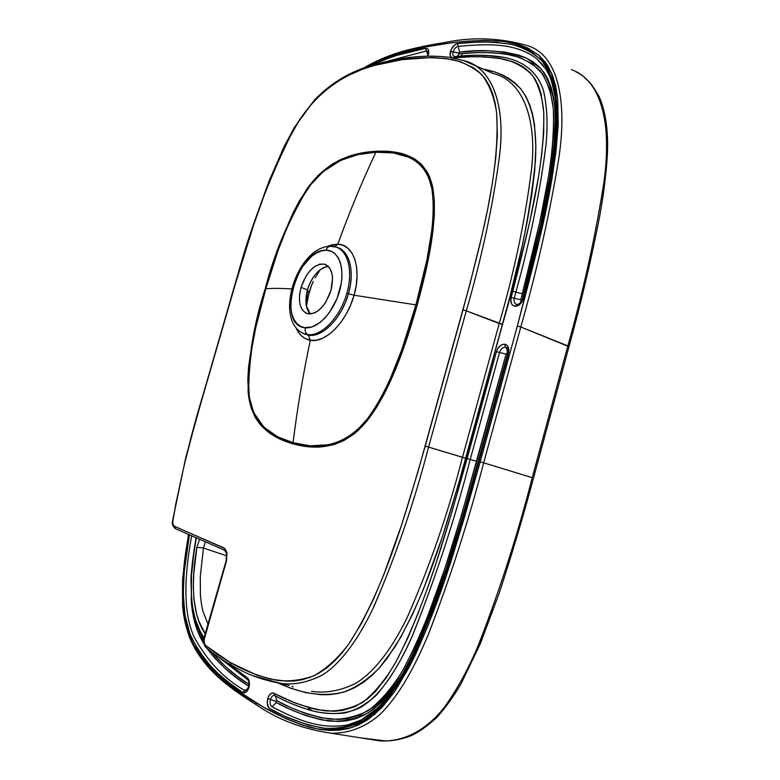 <?xml version="1.0" encoding="UTF-8"?>
<svg xmlns="http://www.w3.org/2000/svg" width="780" height="780" viewBox="0 0 780 780"><rect width="100%" height="100%" fill="white"/><g stroke="black" fill="none" stroke-linecap="round" stroke-linejoin="round"><path stroke-width="1.17" d="M335.234 246.997L330.691 246.334C328.468 246.363 326.937 247.66 326.098 250.224C297.229 248.362 275.788 324.948 304.629 327.697L305.321 327.776C304.717 330.866 305.526 333.148 307.769 334.601L303.625 333.577M224.952 550.378L223.889 547.901L174.457 526.354L175.461 528.684L174.457 526.354C173.062 525.535 172.546 523.643 172.906 520.669C180.765 476.639 191.139 433.592 204.038 391.511L234.936 285.5C248.888 231.572 268.573 179.322 293.972 128.739C324.09 77.473 365.372 65.032 402.392 59.631C419.104 57.125 435.747 57.106 452.322 59.563C463.183 62.088 473.021 67.148 481.835 74.773C489.323 84.484 494.257 97.217 496.636 112.963C500.243 171.561 480.909 242.414 462.95 309.982L425.207 446.15C405.464 514.537 384.784 588.49 348.787 644.007C337.769 658.457 326.02 669.094 313.531 675.938C300.953 680.267 288.853 681.73 277.222 680.355C260.267 676.884 244.676 670.975 230.461 662.62L230.987 664.843L230.461 662.62L205.647 645.518L206.193 647.692L205.647 645.518C204.028 643.783 203.658 641.072 204.535 637.396L226.463 561.034L204.097 639.834L204.35 643.246L205.647 645.518L217.639 654.596L230.461 662.62L256.62 674.992L270.845 679.175L285.958 681.154L293.787 680.989L301.802 679.809L310.001 677.391L318.191 673.588L326.235 668.323L334.094 661.538L341.669 653.308L348.787 644.007L361.793 622.83L373.308 599.537L383.653 575.045L401.875 524.101L417.827 472.222L469.882 284.369L482.459 233.444L487.841 208.211L492.365 183.232L495.7 158.798L497.357 135.164L496.636 112.963L495.085 102.804L492.58 93.444L489.119 85.215L484.741 78.224L479.485 72.423L473.528 67.802L460.366 61.649L446.15 58.539L431.584 57.544L402.392 59.631L373.893 65.549L362.671 69.166L345.881 76.518L331.802 85.176L324.919 90.548L311.571 103.779L299.462 119.896L284.008 147.43L267.404 186.205L253.402 225.722L234.936 285.5L195.039 423.277L184.616 463.418L175.734 504.182L172.79 521.654L173.014 524.326L173.999 526.061L224.932 548.584L226.98 552.747L226.463 561.034L226.629 553.663M302.757 333.187L308.363 335.234L316.612 334.483L324.178 330.71L331.081 324.86L336.511 318.415L341.328 310.918L345.384 302.552L348.455 293.738L346.846 293.163C340.353 317.08 321.497 336.619 307.769 334.601L303.907 333.684L300.583 331.9M328.409 266.458C319.215 268.008 312.244 275.808 307.486 289.848L301.022 287.391C306.764 271.255 314.623 263.523 324.607 264.186C332.124 267.511 334.24 276.256 330.973 290.423C325.192 306.54 317.401 314.32 307.613 313.774C299.842 310.43 297.648 301.636 301.022 287.391L307.486 289.848C309.699 282.428 313.19 276.373 317.947 271.674C321.467 268.359 324.948 266.623 328.409 266.458M308.919 292.978L307.486 289.848L308.919 292.978L311.6 285.256L307.788 297.473L306.462 306.345L308.919 292.978M313.267 281.502L311.6 285.256L313.267 281.502M319.283 271.216L315.11 277.894L319.283 271.216M226.834 555.857L203.434 548.028L205.013 542.831L203.434 548.028L226.834 555.857M517.325 326.089L539.858 237.871L551.762 179.956L555.974 151.651L558.256 124.176L557.622 98.436L555.789 86.638L552.679 75.874L548.272 66.593L545.571 62.527L539.253 55.595L528.148 48.194L519.958 44.918L511.485 42.705L502.846 41.321L485.326 40.394L467.756 41.135L450.382 42.968L425.032 47.063L408.623 50.72L384.452 58.422L366.815 66.817C391.092 54.58 416.091 47.034 441.811 44.177C461.506 40.979 481.435 39.975 501.599 41.184C514.995 42.871 527.387 47.522 538.765 55.165L551.558 73.066L557.622 98.436C561.064 166.647 537.566 248.225 517.325 326.089L480.188 461.848L517.325 326.089L520.796 326.986L568.99 346.681L567.85 345.901L532.252 477.682L533.481 478.12L532.252 477.682C518.017 533.023 500.682 587.35 480.226 640.643C471.071 663.312 460.18 684.128 447.564 703.072C430.014 727.496 407.16 740.62 385.866 740.981L360.769 737.88L379.899 740.893L330.817 733.171C346.544 733.658 363.265 728.549 378.904 715.455C399.253 695.994 415.028 666.081 428.152 634.92C449.923 578.818 468.429 521.459 483.668 462.823L520.796 326.986C536.582 271.586 548.954 217.201 557.905 163.829C566.855 111.481 562.156 57.934 528.986 46.108C562.156 57.934 566.855 111.481 557.905 163.829C548.954 217.201 536.582 271.586 520.796 326.986L517.325 326.089M188.75 534.505L184.675 560.469L182.608 584.347L182.481 596.125L183.787 613.187L187.151 628.777L190.486 638.118L194.551 646.542L204.36 661.079L215.641 673.198L234.624 688.74L262.84 706.777L285.87 718.643L302.279 725.088L319.741 729.446L328.955 730.421L338.54 730.246L348.28 728.598L358.098 725.156L367.887 719.648L381.752 707.704L394.475 691.86L409.305 667.007L415.974 653.513L428.171 625.297L444.229 581.529L463.096 521.927L480.188 461.848C457.499 540.599 435.572 626.145 394.475 691.86L374.624 714.49L352.482 727.36C337.418 730.616 323.125 730.597 309.611 727.282C290.101 721.042 272.074 712.774 255.528 702.468L256.337 704.798L255.528 702.468C230.588 689.276 210.132 670.4 194.161 645.84C178.532 618.53 181.067 573.709 188.75 534.505M478.676 461.565C465.055 513.172 449.046 564.184 430.638 614.62C412.444 663.068 385.047 716.995 347.987 724.844C318.63 730.333 293.992 717.941 272.005 706.826C270.192 705.442 269.675 703.014 270.426 699.514L267.745 698.617L268.271 697.086L270.475 693.888L273.195 692.981L294.996 702.907L309.875 707.908L317.645 709.732L333.82 711.243L342.225 710.502L354.968 706.7L367.507 698.919L375.385 691.519L386.344 677.635L396.084 661.654L407.608 638.42L417.944 613.831L427.372 588.529L436.147 562.819L452.273 510.822L496.431 351.702L497.747 348.601L500.965 345.179L503.461 344.233L505.898 344.555L507.731 346.096L508.775 348.64L508.521 353.438L471.139 489.577L445.643 573.251L431.057 614.299L414.287 653.971L401.339 678.542L394.154 689.842L386.47 700.108L378.329 709.01L369.691 716.381L360.672 722.007L351.585 725.79L342.478 727.935L333.489 728.676L324.763 728.276L308.041 725.01L284.573 716.196L269.129 708.259L267.267 703.375L267.745 698.617C266.682 703.511 267.413 706.933 269.948 708.874C286.319 718.107 304.18 724.532 323.534 728.149C336.921 729.261 350.6 726.482 364.552 719.833C378.115 709.829 390.37 696.062 401.339 678.542C437.073 613.46 457.899 535.47 478.94 461.546L508.521 353.438C509.535 348.299 508.287 345.238 504.767 344.243L505.518 347.188L507.205 348.017L505.518 347.188C507.146 348.601 507.673 350.659 507.078 353.35L507.488 354.354L478.13 461.604L462.755 515.843L445.955 569.79L426.826 622.693L415.896 648.073L403.572 672.009L396.786 682.997L389.503 693.069L381.625 702L373.288 709.351L364.611 714.919L355.7 718.692L346.866 720.788L338.179 721.5L321.34 719.852L305.526 715.504L290.569 709.527L276.315 702.536L276.101 701.298L276.793 700.733L291.028 707.684L305.994 713.622L321.75 717.902L338.452 719.482L347.159 718.721L360.302 714.899L373.366 707.06L381.595 699.66L389.288 690.768L396.523 680.599L403.25 669.552L415.301 645.889L426.026 620.812L444.912 568.415L461.526 514.985L506.083 354.149L507.078 353.35C507.673 350.659 507.146 348.601 505.518 347.188L504.767 344.243L505.43 347.168C507.058 348.582 507.585 350.639 506.99 353.34C507.585 350.639 507.058 348.582 505.43 347.168L504.68 344.224C500.906 344.243 498.157 346.739 496.431 351.702L499.541 352.492C500.77 348.952 502.739 347.178 505.43 347.168C502.739 347.178 500.77 348.952 499.541 352.492L506.083 354.149L496.431 351.702L467.093 458.601L476.755 461.263C456.69 532.067 436.371 607.084 403.25 669.552C392.993 686.751 381.391 700.411 368.433 710.551C355.007 717.249 341.796 720.057 328.78 718.994C310.06 715.572 292.734 709.488 276.793 700.733L276.101 701.298L276.315 702.536C292.237 711.331 309.601 717.483 328.429 720.983C341.455 722.105 354.773 719.365 368.375 712.754C381.498 702.683 393.237 689.101 403.572 672.009C437.492 608.741 457.831 533.12 478.13 461.604L507.526 354.364M244.745 690.524L246.178 690.797L244.745 690.524L242.658 692.455C245.242 693.605 247.319 691.938 248.898 687.472L248.927 687.356C249.951 682.802 249.356 679.556 247.143 677.635L224.552 660.962L247.143 677.635L249.268 681.496L249.259 685.883L248.401 688.906L246.158 692.094L244.364 692.893L242.658 692.455L230.032 683.456L218.166 673.618L207.285 662.532L197.701 649.613L189.969 633.955L184.996 615.176L183.261 594.038L184.236 571.633L189.462 534.817C182.91 569.536 179.429 609.745 191.12 636.87C203.853 661.43 221.032 679.965 242.658 692.455L247.991 688.623L244.745 690.524C223.996 678.678 207.109 660.835 194.083 637.006C181.808 609.989 185.367 569.634 191.714 535.811M196.345 537.839L193.742 554.2L191.519 575.377L191.334 596.31L192.348 606.187L195.478 619.808L200.333 631.547L204.019 637.933C187.668 615.878 189.267 573.836 196.345 537.839M536.757 58.666C514.176 41.691 484.633 44.158 458.221 46.322C484.156 44.265 513.757 41.467 536.806 58.705L546.263 69.654L549.403 75.709C551.041 79.063 552.883 86.005 554.931 96.544C556.042 105.651 556.257 117.877 555.604 133.204L548.75 185.309C541.915 221.042 533.218 258.785 522.688 298.516C521.44 302.143 519.617 304.122 517.228 304.473L515.053 306.248C518.914 306.101 521.713 303.488 523.448 298.418L522.678 298.555L523.448 298.418C540.608 230.353 559.533 159.754 556.335 99.967C554.083 83.733 549.081 70.454 541.33 60.118C532.106 52.094 521.722 46.771 510.178 44.148C492.736 41.623 475.205 41.418 457.587 43.543L458.221 46.322L457.587 43.543C454.399 44.333 452.029 46.946 450.479 51.363L453.151 51.889C454.262 48.74 455.949 46.878 458.221 46.322L459.566 52.143L458.747 53.099L453.122 51.997C452.527 54.493 452.975 56.004 454.457 56.521C452.975 56.004 452.527 54.493 453.122 51.997L458.776 53.001L453.151 51.889C454.262 48.74 455.949 46.878 458.221 46.322L459.566 52.143C482.615 48.799 505.05 50.856 526.88 58.315L540.852 68.63C548.262 78.79 552.913 91.787 554.824 107.611C557.154 165.74 538.951 233.756 522.366 299.51L540.472 225.537L549.968 176.768L553.293 152.939L555.155 129.782L554.833 107.767L553.566 97.558L551.343 88.052L548.096 79.56L543.816 72.287L538.541 66.251L532.525 61.503L525.964 57.886L518.983 55.195L504.348 51.987L489.421 50.827L474.445 51.022L459.566 52.143L458.747 53.099L450.45 51.47C449.66 54.649 450.128 56.716 451.854 57.671L450.157 55.214L450.976 49.949L454.438 45.084L457.587 43.543L479.095 42.013L496.06 42.305L511.251 44.362L518.661 46.312L525.866 49.072L532.672 52.806L541.73 60.547L548.886 71.204L552.367 79.774L554.833 89.446L556.998 111.062L556.335 134.355L551.908 171.142L547.472 196.199L536.396 247.006L523.448 298.418L520.055 304.2L517.569 305.838L514.946 306.238L512.821 305.389L511.358 303.44L510.851 299.101L529.63 222.29L538.502 176.982L541.72 154.801L543.679 133.214L543.777 112.534L541.125 93.824L538.463 85.703L534.768 78.566L530.137 72.677L524.774 68.006L518.807 64.369L512.392 61.63L498.878 58.256L484.955 56.852L470.935 56.755L453.063 57.886M372.44 65.013L382.531 60.44L396.669 55.39L425.529 48.331L427.235 48.516L428.395 49.764L428.717 53.147L427.84 56.16L428.415 54.512C429.322 50.271 428.356 48.214 425.529 48.331L427.937 54.678L426.25 51.002L427.957 51.519L426.25 51.002L425.529 48.331C407.423 51.353 389.727 56.921 372.43 65.023M205.208 633.721L199.076 621.592L196.755 614.737L193.889 599.235L193.313 586.56L193.81 573.592L196.872 547.307L199.621 539.273L196.872 547.307L203.434 548.028L196.872 547.307C191.305 578.994 191.344 614.445 205.208 633.721M463.115 60.411L463.554 60.557C493.574 67.802 506.015 107.484 499.239 157.862C492.706 206.807 481.718 257.8 466.303 310.84L428.571 447.086L465.796 458.269L502.544 324.363C519.051 268.261 530.01 213.778 535.421 160.943C537.118 131.635 533.296 104.637 520.338 88.393C509.691 77.746 497.308 71.341 483.2 69.166L495.076 72.043L502.252 74.822L509.057 78.517L515.336 83.255L520.972 89.173L525.827 96.379L529.678 104.686L532.555 114.016L534.495 124.293L535.88 146.757L534.69 170.703L531.648 195.643L527.309 220.993L522.034 246.607L509.516 298.331L458.348 484.75L442.182 537.391L423.54 588.939L412.796 613.792L400.803 637.182L387.163 658.33L379.665 667.573L371.816 675.577L363.597 682.246L355.046 687.492L346.466 691.197L337.945 693.517L329.491 694.639L321.204 694.736L305.458 692.572L290.628 688.204L277.894 682.948C297.424 691.665 319.4 698.071 343.97 692.016C356.333 687.356 368.14 679.312 379.402 667.875L394.865 647.088C427.694 592.049 447.369 523.243 465.796 458.269L462.472 457.343L499.239 323.515C514.225 271.859 524.872 221.383 531.17 172.088C537.664 122.811 524.316 80.993 493.36 73.583C524.053 81.091 537.527 121.778 531.258 171.161C525.047 220.584 514.371 271.372 499.239 323.515L466.303 310.84L502.544 324.363L499.239 323.515L462.472 457.343C448.178 513.113 429.692 566.621 407.014 617.887C393.354 645.84 376.048 670.839 355.856 683.28C340.509 690.856 325.728 693.517 311.493 691.285M207.987 624.039L203.444 612.573C202.225 609.121 201.22 603.437 200.411 595.51L200.294 576.781L203.434 548.028M334.61 246.909L337.789 244.198L326.771 246.646L331.802 244.822L337.789 244.198C349.713 211.448 362.407 180.794 375.882 152.266L393.315 152.919L409.929 157.618C415.477 160.173 420.137 163.946 423.92 168.928L428.863 177.928L431.974 189.16L433.28 201.952L433.124 215.768L431.857 230.061L426.982 259.642L415.915 304.882L354.052 295.21L356.197 285.48L357.065 276.023L356.635 267.296L354.919 259.535L352.034 253.198L348.094 248.42L343.307 245.417L337.789 244.198C349.713 211.448 362.407 180.794 375.882 152.266L358.254 154.547L340.567 160.426L322.93 171.785L310.537 184.967L299.773 201.298L287.908 225.391L278.099 250.468L265.824 288.776C271.976 288.229 280.566 288.269 291.593 288.912C280.566 288.269 271.976 288.229 265.824 288.776L255.82 327.434L250.887 353.32L248.41 378.875L249.317 396.932L253.568 412.327L263.884 427.157L277.495 436.702L293.065 442.709C297.151 409.344 302.913 375.19 310.333 340.255L316.241 340.216L322.462 338.315L328.858 334.561L335.117 329.111L341.055 322.101L346.3 313.93L350.707 304.814L354.052 295.21L415.915 304.882L401.642 350.093L389.961 379.441L383.204 393.539L375.706 406.848L367.312 418.957L358.127 429.098L348.309 436.819C341.903 440.837 335.322 443.498 328.575 444.785L310.118 445.799L293.065 442.709C297.151 409.344 302.913 375.19 310.333 340.255L305.009 338.432L301.558 335.936L298.594 332.514L295.854 327.434C298.964 334.776 303.79 339.056 310.333 340.255L308.363 335.234L310.333 340.255C325.377 343.444 346.798 321.906 354.052 295.21L348.455 293.738L350.425 284.827L351.224 276.139L350.825 268.135L349.264 261.017L346.651 255.177L343.064 250.77L338.705 247.972L335.829 247.094M575.708 71.711C607.951 86.921 610.857 140.527 602.706 190.31C594.292 241.429 582.67 293.29 567.85 345.901L532.252 477.682L483.668 462.823L532.252 477.682C517.686 534.573 499.756 590.314 478.462 644.884C468.887 668.109 457.392 689.101 443.966 707.879C425.168 731.825 401.32 742.219 379.899 740.893M310.284 314.008L306.286 305.692L307.486 289.848C304.678 300.739 305.604 308.792 310.284 314.008M312.751 710.96L308.392 708.484L312.751 710.96M292.081 686.283L293.134 686.917M304.629 327.697L312.01 326.927L320.083 322.462L325.006 317.928L329.608 312.244L337.106 298.35L341.338 282.984L342.001 275.515L341.65 268.603L340.304 262.509L338.032 257.468L334.932 253.675L331.139 251.238L326.098 250.224L321.36 250.916L316.446 253.012L311.552 256.415L302.503 266.575L295.464 279.893L293.007 287.157L290.667 301.645L290.862 308.363L291.983 314.398L294.002 319.527L296.849 323.554L300.427 326.323L304.629 327.697M330.973 290.423L325.718 302.231L322.871 306.179L318.123 310.772L314.837 312.78L310.06 314.018L305.809 313.092L302.455 310.108L300.251 305.331L299.52 301.363L299.588 294.606L301.022 287.391L306.072 275.944L310.294 270.348L315.013 266.302L319.839 264.147L324.353 264.118L328.156 266.224L330.135 268.749L332.065 273.994L332.563 278.275L330.973 290.423M330.74 246.334L333.743 246.626C347.246 248.137 353.769 269.792 346.846 293.163L348.455 293.738C355.192 270.835 349.04 249.346 336.082 247.153M333.947 246.655C347.324 248.342 353.73 269.919 346.846 293.163C340.353 317.08 321.497 336.619 307.769 334.601C305.526 333.148 304.717 330.866 305.321 327.776C317.587 329.189 333.947 311.873 339.68 290.696C345.598 269.529 339.251 250.721 326.81 250.253L326.098 250.224C326.937 247.66 328.468 246.363 330.691 246.334M571.399 69.625C605.846 81.861 611.666 135.486 603.213 186.683C594.867 238.953 583.079 292.022 567.85 345.901L520.796 326.986L483.668 462.823L480.188 461.848L483.668 462.823C468.546 520.962 450.206 577.931 428.649 633.731C415.535 665.018 399.916 695.048 379.382 715.026C363.577 728.442 346.7 733.658 330.817 733.171C302.465 729.017 277.524 719.501 256.015 704.613C228.091 687.063 202.985 669.006 189.755 637.933C184.675 623.444 183.583 616.044 182.569 605.495L182.549 579.238L188.468 534.388M292.841 443.82L277.173 437.746L270.017 433.446L260.491 424.924L255.255 417.466L251.267 408.34L248.771 397.615L247.796 379.47L248.596 366.678L252.437 340.762L258.2 314.681L273.146 263.045L282.262 237.656L293.114 212.745L299.423 200.821L310.303 184.392L318.513 175.071L331.636 164.502L340.597 159.578L349.528 156.049L358.469 153.592L376.262 151.252L393.832 151.905L402.382 153.641L414.453 158.74L421.57 164.395L427.43 172.292L429.721 177.109L432.949 188.389L434.363 201.25L434.304 215.153L433.115 229.564L428.327 259.409L417.222 305.077L402.811 350.522L390.956 380.045L384.072 394.261L376.428 407.657L367.897 419.835L358.585 430.034L353.642 434.265L343.639 440.69L333.616 444.697L319.215 447.086L310.069 446.95L292.841 443.82L293.065 442.709C314.135 448.441 342.488 449.806 367.312 418.957C390.604 387.29 404.362 344.692 415.915 304.882L417.222 305.077C405.629 345.072 391.619 387.962 367.897 419.835C342.742 450.85 314.125 449.68 292.841 443.82C271.45 437.639 250.965 424.759 248.099 391.765C248.186 358.137 253.89 323.798 265.2 288.756L265.824 288.776C254.611 323.544 248.888 357.659 248.674 391.111C251.423 423.988 271.83 436.566 293.065 442.709L292.841 443.82M253.061 675.753L280.273 683.29C294.011 685.298 308.285 682.412 323.115 674.612C342.527 661.889 359.287 637.055 372.84 608.849C395.275 557.593 413.858 503.675 428.571 447.086L462.472 457.343C448.207 512.986 429.77 566.397 407.16 617.575C393.559 645.489 376.321 670.508 356.206 683.066C340.899 690.749 326.128 693.508 311.902 691.343M453.258 57.876L454.691 56.511L453.258 57.876L456.992 57.544C473.011 56.014 488.933 56.638 504.748 59.407C515.161 62.127 524.316 67.343 532.223 75.036C538.639 85.059 542.49 97.558 543.777 112.534C544.733 167.193 528.216 230.12 512.801 291.349L511.163 297.492L514.274 298.223C513.591 301.724 514.468 303.8 516.906 304.444C514.468 303.8 513.591 301.724 514.274 298.223L520.825 299.754L522.473 293.582L519.275 293.065L522.473 293.582C538.337 230.159 555.467 165.087 553.361 109.034C551.645 93.756 547.287 81.052 540.306 70.921C531.833 63.102 522.268 57.837 511.612 55.146C495.505 52.406 479.252 51.841 462.842 53.459L460.97 55.975L462.842 53.459L459.059 53.8L457.275 56.277L459.059 53.8L458.747 53.099L459.059 53.8L477.116 52.591L491.429 52.64L505.616 54.005L519.441 57.359L532.399 63.804L543.017 74.451L550.124 89.973L553.361 109.034L553.644 130.299L551.889 152.49L548.75 175.305L539.779 222.124L520.825 299.754L521.02 300.622L521.966 300.436L520.075 303.04L521.255 300.709L520.825 299.754L514.274 298.223L515.911 292.071C530.039 241.088 540.072 191.89 546.01 144.485C548.008 124.244 547.131 106.178 543.387 90.285C536.923 70.415 521.752 61.133 505.255 57.661L487.159 55.497M249.005 684.362L237.412 676.279L225.947 667.027L211.263 651.758M203.668 640.653L196.628 624.8L203.668 640.653M191.1 598.494L192.436 611.666L194.444 621.28L197.281 630.113L203.911 643.656C196.394 631.732 192.124 616.678 191.1 598.504M248.225 685.903C232.313 676.124 218.546 663.595 206.934 648.307L214.432 657.793L225.108 668.411L236.74 677.849L248.761 686.264M536.806 58.705L543.865 66.115L536.806 58.705M519.275 293.065L515.911 292.071L519.275 293.065M517.091 304.463L515.053 306.248L516.984 304.453M249.58 684.733C235.141 675.812 222.368 664.823 211.253 651.758M388.82 60.879L426.25 51.002M347.822 724.883C319.186 730.304 294.245 718.156 272.005 706.826L276.315 702.536L272.005 706.826C270.192 705.442 269.675 703.014 270.426 699.514L276.071 701.415L270.465 699.407C271.391 696.608 272.727 695.312 274.482 695.506L274.482 695.506C272.727 695.312 271.391 696.608 270.465 699.407L267.784 698.5C269.295 694.122 271.381 692.377 274.053 693.264L274.94 695.682C286.728 702.088 299.354 707.187 312.819 710.98C322.871 713.378 333.323 714.08 344.185 713.086C355.27 710.521 365.976 704.574 376.321 695.253C390.926 678.093 403.27 657.491 413.361 633.457C435.854 577.015 454.798 519.012 470.213 459.459L499.541 352.492L470.213 459.459L467.093 458.601C447.554 527.504 427.772 600.181 396.084 661.654C386.344 678.6 375.258 692.172 362.827 702.361C349.82 709.03 337.038 711.838 324.47 710.785C306.277 707.48 289.477 701.639 274.053 693.264L274.638 695.516C286.426 701.922 299.091 707.06 312.653 710.941M507.488 354.354L507.078 353.35L506.083 354.149L476.755 461.263L470.213 459.459C454.506 520.24 435.211 579.014 412.337 635.788C398.59 666.861 381.274 695.682 359.804 707.85C343.814 715.036 327.483 714.626 312.663 710.941C299.559 707.275 287.186 702.302 275.535 696.004L276.793 700.733L275.389 695.906M493.077 73.486L463.554 60.557L449.124 57.252C433.943 55.546 418.821 55.887 403.777 58.266C373.523 63.18 342.976 70.736 314.73 99.713L294.372 127.491L284.066 146.679L269.227 180.745C256.279 215.358 244.745 250.282 234.634 285.519L204.038 391.511M224.923 550.358L223.889 547.901L226.98 552.747L226.6 553.508L224.611 550.222L175.159 528.548C172.526 526.032 171.668 523.438 172.585 520.757L172.585 520.786M175.461 528.684L224.65 550.241M204.028 391.55L185.806 457.363L172.585 520.757M204.233 637.084L226.141 560.8L226.6 553.508M403.757 58.276L402.392 59.631L404.469 58.373M289.117 685.532L280.264 683.29C294.109 685.367 308.597 682.344 323.719 674.222C343.57 660.913 360.506 634.949 373.873 606.684C396.026 555.35 414.258 502.154 428.571 447.086L425.207 446.15L428.571 447.086L466.303 310.84L462.95 309.982L466.303 310.84C481.484 258.726 492.443 207.987 499.161 158.613C506.191 109.083 493.681 67.334 463.671 60.587M443.098 42.861L441.811 44.177L443.098 42.861L443.888 43.007M375.882 152.266L376.262 151.252C399.058 150.316 426.153 154.869 432.949 188.389C437.96 222.222 428.103 264.81 417.222 305.077L415.915 304.882C426.689 264.995 436.644 222.846 431.974 189.16C425.461 155.766 398.473 151.388 375.882 152.266C352.969 153.524 327.366 160.748 306.764 190.115C288.493 220.828 274.852 253.705 265.824 288.776L265.2 288.756C274.238 253.578 288.005 220.525 306.501 189.579C327.269 160.017 353.116 152.519 376.262 151.252L375.882 152.266M347.987 724.844L361.481 719.881L378.388 707.421C389.756 694.814 399.994 679.916 409.1 662.727C437.668 598.708 460.707 531.599 478.238 461.399L478.94 461.546L478.238 461.399L507.78 353.438L508.521 353.438L507.78 353.457C508.326 350.074 507.917 348.104 506.561 347.539L507.205 348.026M246.129 690.807L248.586 686.975L248.898 687.472L248.557 687.082M247.143 677.635L247.845 679.897L247.143 677.635M458.367 56.179L455.13 56.56M458.455 56.179L456.992 57.544L458.884 56.228M516.965 304.453L514.946 306.238C511.456 305.389 510.188 302.474 511.163 297.492L514.274 298.223L515.911 292.071L512.801 291.349L515.911 292.071C529.727 242.2 539.692 193.664 545.825 146.464C547.96 126.253 547.267 107.942 543.748 91.523C537.469 70.863 522.161 61.22 505.43 57.691M427.869 54.931L428.395 54.61L427.869 54.931M308.363 335.234C322.169 338.023 341.757 318.211 348.455 293.738L354.052 295.21C361.93 268.535 353.632 244.208 337.789 244.198L334.961 246.86M305.273 334.415L303.907 333.684C273.146 320.873 296.731 246.646 330.223 246.334M326.245 264.839L324.607 264.186M584.727 77.776L588.783 81.5C590.752 83.138 594.253 88.237 599.264 96.808C606.109 112.885 608.741 133.37 607.181 158.252C605.797 177.187 603.291 196.579 599.664 216.421C591.289 259.379 581.061 302.806 568.99 346.681L533.481 478.12C523.039 517.101 511.485 555.838 498.81 594.341L480.236 643.929L461.009 683.914C453.726 696.335 445.673 707.509 436.858 717.425C426.943 726.492 418.109 732.683 410.348 736.008C402.1 739.118 393.939 740.776 385.866 740.981M458.474 56.17C476.502 54.561 492.092 55.048 505.255 57.661C490.337 55.136 475.166 54.697 459.742 56.336M427.421 56.179L427.966 51.529M204.233 637.124C203.083 641.179 203.639 644.611 205.891 647.439C213.418 653.757 221.783 659.558 230.987 664.843C245.69 673.93 262.109 680.072 280.273 683.29M363.997 67.811C378.368 59.407 393.988 53.196 410.865 49.179C422.604 46.352 433.358 44.245 443.128 42.861C471.666 36.611 500.165 37.635 528.606 45.942M248.576 687.014C249.21 682.89 248.878 680.452 247.572 679.712L218.419 656.945M203.804 639.112C198.013 630.991 193.947 619.203 191.607 603.769L190.964 579.374C191.558 567.869 193.255 553.985 196.053 537.712"/></g></svg>
